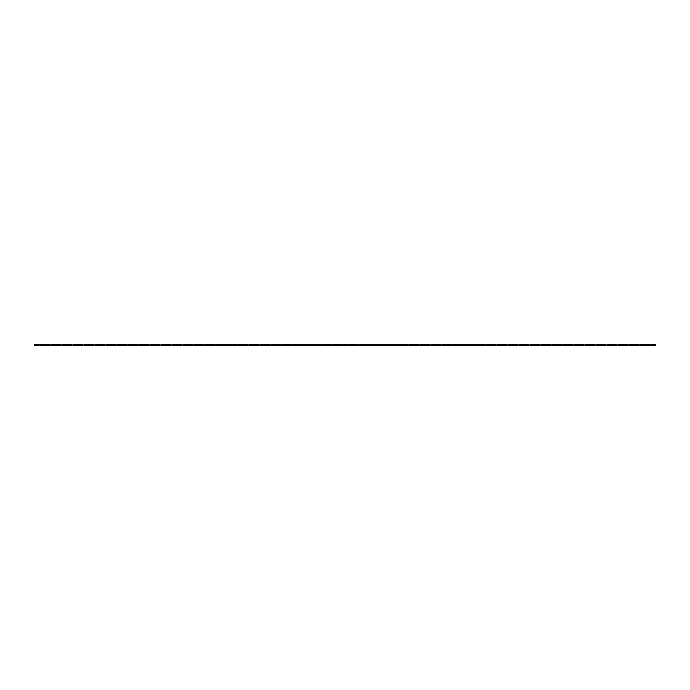 <?xml version="1.0" encoding="UTF-8"?>
<svg xmlns="http://www.w3.org/2000/svg" width="690" height="690" viewBox="0 0 690 690"><rect width="100%" height="100%" fill="white"/><g stroke="black" fill="none" stroke-linecap="round" stroke-linejoin="round"><path stroke-width="1.03" d="M35.268 344.448L35.268 345.552L34.5 345.552L34.5 344.448L36.147 344.448L36.147 345.552L38.907 345.552L38.907 344.448L38.131 344.448L38.131 345.552M35.268 345.552L36.147 345.552M36.147 344.448L37.251 344.448L37.251 345.552M37.251 344.448L38.131 344.448M40.779 344.448L40.779 345.552L40.003 345.552L40.003 344.448L41.659 344.448L41.659 345.552L44.41 345.552L44.41 344.448L43.643 344.448L43.643 345.552M40.779 345.552L41.659 345.552M41.659 344.448L42.754 344.448L42.754 345.552M42.754 344.448L43.643 344.448M46.282 344.448L46.282 345.552L45.514 345.552L45.514 344.448L47.162 344.448L47.162 345.552L49.913 345.552L49.913 344.448L49.145 344.448L49.145 345.552M46.282 345.552L47.162 345.552M47.162 344.448L48.266 344.448L48.266 345.552M48.266 344.448L49.145 344.448M51.785 344.448L51.785 345.552L51.017 345.552L51.017 344.448L52.664 344.448L52.664 345.552L55.424 345.552L55.424 344.448L54.648 344.448L54.648 345.552M51.785 345.552L52.664 345.552M52.664 344.448L53.768 344.448L53.768 345.552M53.768 344.448L54.648 344.448M57.296 344.448L57.296 345.552L56.52 345.552L56.52 344.448L58.176 344.448L58.176 345.552L60.927 345.552L60.927 344.448L60.151 344.448L60.151 345.552M57.296 345.552L58.176 345.552M58.176 344.448L59.271 344.448L59.271 345.552M59.271 344.448L60.151 344.448M62.799 344.448L62.799 345.552L62.022 345.552L62.022 344.448L63.678 344.448L63.678 345.552L66.43 345.552L66.43 344.448L65.662 344.448L65.662 345.552M62.799 345.552L63.678 345.552M63.678 344.448L64.782 344.448L64.782 345.552M64.782 344.448L65.662 344.448M68.301 344.448L68.301 345.552L67.534 345.552L67.534 344.448L69.181 344.448L69.181 345.552L71.933 345.552L71.933 344.448L71.165 344.448L71.165 345.552M68.301 345.552L69.181 345.552M69.181 344.448L70.285 344.448L70.285 345.552M70.285 344.448L71.165 344.448M73.804 344.448L73.804 345.552L73.037 345.552L73.037 344.448L74.692 344.448L74.692 345.552L77.444 345.552L77.444 344.448L76.668 344.448L76.668 345.552M73.804 345.552L74.692 345.552M74.692 344.448L75.788 344.448L75.788 345.552M75.788 344.448L76.668 344.448M79.316 344.448L79.316 345.552L78.539 345.552L78.539 344.448L80.195 344.448L80.195 345.552L82.947 345.552L82.947 344.448L82.179 344.448L82.179 345.552M79.316 345.552L80.195 345.552M80.195 344.448L81.299 344.448L81.299 345.552M81.299 344.448L82.179 344.448M84.818 344.448L84.818 345.552L84.051 345.552L84.051 344.448L85.698 344.448L85.698 345.552L88.449 345.552L88.449 344.448L87.682 344.448L87.682 345.552M84.818 345.552L85.698 345.552M85.698 344.448L86.802 344.448L86.802 345.552M86.802 344.448L87.682 344.448M90.321 344.448L90.321 345.552L89.553 345.552L89.553 344.448L91.201 344.448L91.201 345.552L93.961 345.552L93.961 344.448L93.185 344.448L93.185 345.552M90.321 345.552L91.201 345.552M91.201 344.448L92.305 344.448L92.305 345.552M92.305 344.448L93.185 344.448M95.832 344.448L95.832 345.552L95.056 345.552L95.056 344.448L96.712 344.448L96.712 345.552L99.463 345.552L99.463 344.448L98.696 344.448L98.696 345.552M95.832 345.552L96.712 345.552M96.712 344.448L97.808 344.448L97.808 345.552M97.808 344.448L98.696 344.448M101.335 344.448L101.335 345.552L100.567 345.552L100.567 344.448L102.215 344.448L102.215 345.552L104.966 345.552L104.966 344.448L104.199 344.448L104.199 345.552M101.335 345.552L102.215 345.552M102.215 344.448L103.319 344.448L103.319 345.552M103.319 344.448L104.199 344.448M106.838 344.448L106.838 345.552L106.07 345.552L106.07 344.448L107.718 344.448L107.718 345.552L110.478 345.552L110.478 344.448L109.701 344.448L109.701 345.552M106.838 345.552L107.718 345.552M107.718 344.448L108.822 344.448L108.822 345.552M108.822 344.448L109.701 344.448M112.349 344.448L112.349 345.552L111.573 345.552L111.573 344.448L113.229 344.448L113.229 345.552L115.98 345.552L115.98 344.448L115.204 344.448L115.204 345.552M112.349 345.552L113.229 345.552M113.229 344.448L114.324 344.448L114.324 345.552M114.324 344.448L115.204 344.448M117.852 344.448L117.852 345.552L117.076 345.552L117.076 344.448L118.732 344.448L118.732 345.552L121.483 345.552L121.483 344.448L120.716 344.448L120.716 345.552M117.852 345.552L118.732 345.552M118.732 344.448L119.836 344.448L119.836 345.552M119.836 344.448L120.716 344.448M123.355 344.448L123.355 345.552L122.587 345.552L122.587 344.448L124.234 344.448L124.234 345.552L126.986 345.552L126.986 344.448L126.218 344.448L126.218 345.552M123.355 345.552L124.234 345.552M124.234 344.448L125.338 344.448L125.338 345.552M125.338 344.448L126.218 344.448M128.858 344.448L128.858 345.552L128.09 345.552L128.09 344.448L129.746 344.448L129.746 345.552L132.497 345.552L132.497 344.448L131.721 344.448L131.721 345.552M128.858 345.552L129.746 345.552M129.746 344.448L130.841 344.448L130.841 345.552M130.841 344.448L131.721 344.448M134.369 344.448L134.369 345.552L133.593 345.552L133.593 344.448L135.249 344.448L135.249 345.552L138 345.552L138 344.448L137.232 344.448L137.232 345.552M134.369 345.552L135.249 345.552M135.249 344.448L136.353 344.448L136.353 345.552M136.353 344.448L137.232 344.448M139.872 344.448L139.872 345.552L139.104 345.552L139.104 344.448L140.751 344.448L140.751 345.552L143.503 345.552L143.503 344.448L142.735 344.448L142.735 345.552M139.872 345.552L140.751 345.552M140.751 344.448L141.855 344.448L141.855 345.552M141.855 344.448L142.735 344.448M145.374 344.448L145.374 345.552L144.607 345.552L144.607 344.448L146.254 344.448L146.254 345.552L149.014 345.552L149.014 344.448L148.238 344.448L148.238 345.552M145.374 345.552L146.254 345.552M146.254 344.448L147.358 344.448L147.358 345.552M147.358 344.448L148.238 344.448M150.886 344.448L150.886 345.552L150.109 345.552L150.109 344.448L151.766 344.448L151.766 345.552L154.517 345.552L154.517 344.448L153.749 344.448L153.749 345.552M150.886 345.552L151.766 345.552M151.766 344.448L152.861 344.448L152.861 345.552M152.861 344.448L153.749 344.448M156.388 344.448L156.388 345.552L155.621 345.552L155.621 344.448L157.268 344.448L157.268 345.552L160.02 345.552L160.02 344.448L159.252 344.448L159.252 345.552M156.388 345.552L157.268 345.552M157.268 344.448L158.372 344.448L158.372 345.552M158.372 344.448L159.252 344.448M161.891 344.448L161.891 345.552L161.124 345.552L161.124 344.448L162.771 344.448L162.771 345.552L165.522 345.552L165.522 344.448L164.755 344.448L164.755 345.552M161.891 345.552L162.771 345.552M162.771 344.448L163.875 344.448L163.875 345.552M163.875 344.448L164.755 344.448M167.403 344.448L167.403 345.552L166.626 345.552L166.626 344.448L168.282 344.448L168.282 345.552L171.034 345.552L171.034 344.448L170.258 344.448L170.258 345.552M167.403 345.552L168.282 345.552M168.282 344.448L169.378 344.448L169.378 345.552M169.378 344.448L170.258 344.448M172.905 344.448L172.905 345.552L172.129 345.552L172.129 344.448L173.785 344.448L173.785 345.552L176.537 345.552L176.537 344.448L175.769 344.448L175.769 345.552M172.905 345.552L173.785 345.552M173.785 344.448L174.889 344.448L174.889 345.552M174.889 344.448L175.769 344.448M178.408 344.448L178.408 345.552L177.641 345.552L177.641 344.448L179.288 344.448L179.288 345.552L182.039 345.552L182.039 344.448L181.272 344.448L181.272 345.552M178.408 345.552L179.288 345.552M179.288 344.448L180.392 344.448L180.392 345.552M180.392 344.448L181.272 344.448M183.911 344.448L183.911 345.552L183.143 345.552L183.143 344.448L184.799 344.448L184.799 345.552L187.551 345.552L187.551 344.448L186.774 344.448L186.774 345.552M183.911 345.552L184.799 345.552M184.799 344.448L185.895 344.448L185.895 345.552M185.895 344.448L186.774 344.448M189.422 344.448L189.422 345.552L188.646 345.552L188.646 344.448L190.302 344.448L190.302 345.552L193.053 345.552L193.053 344.448L192.286 344.448L192.286 345.552M189.422 345.552L190.302 345.552M190.302 344.448L191.397 344.448L191.397 345.552M191.397 344.448L192.286 344.448M194.925 344.448L194.925 345.552L194.157 345.552L194.157 344.448L195.805 344.448L195.805 345.552L198.556 345.552L198.556 344.448L197.788 344.448L197.788 345.552M194.925 345.552L195.805 345.552M195.805 344.448L196.909 344.448L196.909 345.552M196.909 344.448L197.788 344.448M200.428 344.448L200.428 345.552L199.66 345.552L199.66 344.448L201.308 344.448L201.308 345.552L204.067 345.552L204.067 344.448L203.291 344.448L203.291 345.552M200.428 345.552L201.308 345.552M201.308 344.448L202.412 344.448L202.412 345.552M202.412 344.448L203.291 344.448M205.939 344.448L205.939 345.552L205.163 345.552L205.163 344.448L206.819 344.448L206.819 345.552L209.57 345.552L209.57 344.448L208.803 344.448L208.803 345.552M205.939 345.552L206.819 345.552M206.819 344.448L207.914 344.448L207.914 345.552M207.914 344.448L208.803 344.448M211.442 344.448L211.442 345.552L210.674 345.552L210.674 344.448L212.322 344.448L212.322 345.552L215.073 345.552L215.073 344.448L214.305 344.448L214.305 345.552M211.442 345.552L212.322 345.552M212.322 344.448L213.426 344.448L213.426 345.552M213.426 344.448L214.305 344.448M216.945 344.448L216.945 345.552L216.177 345.552L216.177 344.448L217.824 344.448L217.824 345.552L220.576 345.552L220.576 344.448L219.808 344.448L219.808 345.552M216.945 345.552L217.824 345.552M217.824 344.448L218.928 344.448L218.928 345.552M218.928 344.448L219.808 344.448M222.447 344.448L222.447 345.552L221.68 345.552L221.68 344.448L223.336 344.448L223.336 345.552L226.087 345.552L226.087 344.448L225.311 344.448L225.311 345.552M222.447 345.552L223.336 345.552M223.336 344.448L224.431 344.448L224.431 345.552M224.431 344.448L225.311 344.448M227.959 344.448L227.959 345.552L227.183 345.552L227.183 344.448L228.839 344.448L228.839 345.552L231.59 345.552L231.59 344.448L230.822 344.448L230.822 345.552M227.959 345.552L228.839 345.552M228.839 344.448L229.943 344.448L229.943 345.552M229.943 344.448L230.822 344.448M233.462 344.448L233.462 345.552L232.694 345.552L232.694 344.448L234.341 344.448L234.341 345.552L237.093 345.552L237.093 344.448L236.325 344.448L236.325 345.552M233.462 345.552L234.341 345.552M234.341 344.448L235.445 344.448L235.445 345.552M235.445 344.448L236.325 344.448M238.964 344.448L238.964 345.552L238.197 345.552L238.197 344.448L239.853 344.448L239.853 345.552L242.604 345.552L242.604 344.448L241.828 344.448L241.828 345.552M238.964 345.552L239.853 345.552M239.853 344.448L240.948 344.448L240.948 345.552M240.948 344.448L241.828 344.448M244.476 344.448L244.476 345.552L243.699 345.552L243.699 344.448L245.355 344.448L245.355 345.552L248.107 345.552L248.107 344.448L247.339 344.448L247.339 345.552M244.476 345.552L245.355 345.552M245.355 344.448L246.451 344.448L246.451 345.552M246.451 344.448L247.339 344.448M249.978 344.448L249.978 345.552L249.211 345.552L249.211 344.448L250.858 344.448L250.858 345.552L253.61 345.552L253.61 344.448L252.842 344.448L252.842 345.552M249.978 345.552L250.858 345.552M250.858 344.448L251.962 344.448L251.962 345.552M251.962 344.448L252.842 344.448M255.481 344.448L255.481 345.552L254.714 345.552L254.714 344.448L256.361 344.448L256.361 345.552L259.121 345.552L259.121 344.448L258.345 344.448L258.345 345.552M255.481 345.552L256.361 345.552M256.361 344.448L257.465 344.448L257.465 345.552M257.465 344.448L258.345 344.448M260.993 344.448L260.993 345.552L260.216 345.552L260.216 344.448L261.872 344.448L261.872 345.552L264.624 345.552L264.624 344.448L263.847 344.448L263.847 345.552M260.993 345.552L261.872 345.552M261.872 344.448L262.968 344.448L262.968 345.552M262.968 344.448L263.847 344.448M266.495 344.448L266.495 345.552L265.728 345.552L265.728 344.448L267.375 344.448L267.375 345.552L270.126 345.552L270.126 344.448L269.359 344.448L269.359 345.552M266.495 345.552L267.375 345.552M267.375 344.448L268.479 344.448L268.479 345.552M268.479 344.448L269.359 344.448M271.998 344.448L271.998 345.552L271.23 345.552L271.23 344.448L272.878 344.448L272.878 345.552L275.629 345.552L275.629 344.448L274.862 344.448L274.862 345.552M271.998 345.552L272.878 345.552M272.878 344.448L273.982 344.448L273.982 345.552M273.982 344.448L274.862 344.448M277.501 344.448L277.501 345.552L276.733 345.552L276.733 344.448L278.389 344.448L278.389 345.552L281.14 345.552L281.14 344.448L280.364 344.448L280.364 345.552M277.501 345.552L278.389 345.552M278.389 344.448L279.485 344.448L279.485 345.552M279.485 344.448L280.364 344.448M283.012 344.448L283.012 345.552L282.236 345.552L282.236 344.448L283.892 344.448L283.892 345.552L286.643 345.552L286.643 344.448L285.876 344.448L285.876 345.552M283.012 345.552L283.892 345.552M283.892 344.448L284.996 344.448L284.996 345.552M284.996 344.448L285.876 344.448M288.515 344.448L288.515 345.552L287.747 345.552L287.747 344.448L289.395 344.448L289.395 345.552L292.146 345.552L292.146 344.448L291.378 344.448L291.378 345.552M288.515 345.552L289.395 345.552M289.395 344.448L290.499 344.448L290.499 345.552M290.499 344.448L291.378 344.448M294.018 344.448L294.018 345.552L293.25 345.552L293.25 344.448L294.897 344.448L294.897 345.552L297.657 345.552L297.657 344.448L296.881 344.448L296.881 345.552M294.018 345.552L294.897 345.552M294.897 344.448L296.001 344.448L296.001 345.552M296.001 344.448L296.881 344.448M299.529 344.448L299.529 345.552L298.753 345.552L298.753 344.448L300.409 344.448L300.409 345.552L303.16 345.552L303.16 344.448L302.393 344.448L302.393 345.552M299.529 345.552L300.409 345.552M300.409 344.448L301.504 344.448L301.504 345.552M301.504 344.448L302.393 344.448M305.032 344.448L305.032 345.552L304.264 345.552L304.264 344.448L305.912 344.448L305.912 345.552L308.663 345.552L308.663 344.448L307.895 344.448L307.895 345.552M305.032 345.552L305.912 345.552M305.912 344.448L307.015 344.448L307.015 345.552M307.015 344.448L307.895 344.448M310.535 344.448L310.535 345.552L309.767 345.552L309.767 344.448L311.414 344.448L311.414 345.552L314.174 345.552L314.174 344.448L313.398 344.448L313.398 345.552M310.535 345.552L311.414 345.552M311.414 344.448L312.518 344.448L312.518 345.552M312.518 344.448L313.398 344.448M316.046 344.448L316.046 345.552L315.27 345.552L315.27 344.448L316.926 344.448L316.926 345.552L319.677 345.552L319.677 344.448L318.901 344.448L318.901 345.552M316.046 345.552L316.926 345.552M316.926 344.448L318.021 344.448L318.021 345.552M318.021 344.448L318.901 344.448M321.549 344.448L321.549 345.552L320.772 345.552L320.772 344.448L322.428 344.448L322.428 345.552L325.18 345.552L325.18 344.448L324.412 344.448L324.412 345.552M321.549 345.552L322.428 345.552M322.428 344.448L323.532 344.448L323.532 345.552M323.532 344.448L324.412 344.448M327.051 344.448L327.051 345.552L326.284 345.552L326.284 344.448L327.931 344.448L327.931 345.552L330.683 345.552L330.683 344.448L329.915 344.448L329.915 345.552M327.051 345.552L327.931 345.552M327.931 344.448L329.035 344.448L329.035 345.552M329.035 344.448L329.915 344.448M332.554 344.448L332.554 345.552L331.787 345.552L331.787 344.448L333.443 344.448L333.443 345.552L336.194 345.552L336.194 344.448L335.418 344.448L335.418 345.552M332.554 345.552L333.443 345.552M333.443 344.448L334.538 344.448L334.538 345.552M334.538 344.448L335.418 344.448M338.065 344.448L338.065 345.552L337.289 345.552L337.289 344.448L338.945 344.448L338.945 345.552L341.697 345.552L341.697 344.448L340.929 344.448L340.929 345.552M338.065 345.552L338.945 345.552M338.945 344.448L340.049 344.448L340.049 345.552M340.049 344.448L340.929 344.448M343.568 344.448L343.568 345.552L342.801 345.552L342.801 344.448L344.448 344.448L344.448 345.552L347.199 345.552L347.199 344.448L346.432 344.448L346.432 345.552M343.568 345.552L344.448 345.552M344.448 344.448L345.552 344.448L345.552 345.552M345.552 344.448L346.432 344.448M349.071 344.448L349.071 345.552L348.303 345.552L348.303 344.448L349.951 344.448L349.951 345.552L352.711 345.552L352.711 344.448L351.935 344.448L351.935 345.552M349.071 345.552L349.951 345.552M349.951 344.448L351.055 344.448L351.055 345.552M351.055 344.448L351.935 344.448M354.582 344.448L354.582 345.552L353.806 345.552L353.806 344.448L355.462 344.448L355.462 345.552L358.214 345.552L358.214 344.448L357.446 344.448L357.446 345.552M354.582 345.552L355.462 345.552M355.462 344.448L356.558 344.448L356.558 345.552M356.558 344.448L357.446 344.448M360.085 344.448L360.085 345.552L359.318 345.552L359.318 344.448L360.965 344.448L360.965 345.552L363.716 345.552L363.716 344.448L362.949 344.448L362.949 345.552M360.085 345.552L360.965 345.552M360.965 344.448L362.069 344.448L362.069 345.552M362.069 344.448L362.949 344.448M365.588 344.448L365.588 345.552L364.82 345.552L364.82 344.448L366.468 344.448L366.468 345.552L369.228 345.552L369.228 344.448L368.451 344.448L368.451 345.552M365.588 345.552L366.468 345.552M366.468 344.448L367.572 344.448L367.572 345.552M367.572 344.448L368.451 344.448M371.099 344.448L371.099 345.552L370.323 345.552L370.323 344.448L371.979 344.448L371.979 345.552L374.73 345.552L374.73 344.448L373.954 344.448L373.954 345.552M371.099 345.552L371.979 345.552M371.979 344.448L373.074 344.448L373.074 345.552M373.074 344.448L373.954 344.448M376.602 344.448L376.602 345.552L375.826 345.552L375.826 344.448L377.482 344.448L377.482 345.552L380.233 345.552L380.233 344.448L379.466 344.448L379.466 345.552M376.602 345.552L377.482 345.552M377.482 344.448L378.586 344.448L378.586 345.552M378.586 344.448L379.466 344.448M382.105 344.448L382.105 345.552L381.337 345.552L381.337 344.448L382.985 344.448L382.985 345.552L385.736 345.552L385.736 344.448L384.968 344.448L384.968 345.552M382.105 345.552L382.985 345.552M382.985 344.448L384.089 344.448L384.089 345.552M384.089 344.448L384.968 344.448M387.608 344.448L387.608 345.552L386.84 345.552L386.84 344.448L388.496 344.448L388.496 345.552L391.247 345.552L391.247 344.448L390.471 344.448L390.471 345.552M387.608 345.552L388.496 345.552M388.496 344.448L389.591 344.448L389.591 345.552M389.591 344.448L390.471 344.448M393.119 344.448L393.119 345.552L392.343 345.552L392.343 344.448L393.999 344.448L393.999 345.552L396.75 345.552L396.75 344.448L395.982 344.448L395.982 345.552M393.119 345.552L393.999 345.552M393.999 344.448L395.103 344.448L395.103 345.552M395.103 344.448L395.982 344.448M398.622 344.448L398.622 345.552L397.854 345.552L397.854 344.448L399.501 344.448L399.501 345.552L402.253 345.552L402.253 344.448L401.485 344.448L401.485 345.552M398.622 345.552L399.501 345.552M399.501 344.448L400.605 344.448L400.605 345.552M400.605 344.448L401.485 344.448M404.124 344.448L404.124 345.552L403.357 345.552L403.357 344.448L405.004 344.448L405.004 345.552L407.764 345.552L407.764 344.448L406.988 344.448L406.988 345.552M404.124 345.552L405.004 345.552M405.004 344.448L406.108 344.448L406.108 345.552M406.108 344.448L406.988 344.448M409.636 344.448L409.636 345.552L408.86 345.552L408.86 344.448L410.516 344.448L410.516 345.552L413.267 345.552L413.267 344.448L412.499 344.448L412.499 345.552M409.636 345.552L410.516 345.552M410.516 344.448L411.611 344.448L411.611 345.552M411.611 344.448L412.499 344.448M415.139 344.448L415.139 345.552L414.371 345.552L414.371 344.448L416.018 344.448L416.018 345.552L418.77 345.552L418.77 344.448L418.002 344.448L418.002 345.552M415.139 345.552L416.018 345.552M416.018 344.448L417.122 344.448L417.122 345.552M417.122 344.448L418.002 344.448M420.641 344.448L420.641 345.552L419.874 345.552L419.874 344.448L421.521 344.448L421.521 345.552L424.272 345.552L424.272 344.448L423.505 344.448L423.505 345.552M420.641 345.552L421.521 345.552M421.521 344.448L422.625 344.448L422.625 345.552M422.625 344.448L423.505 344.448M426.153 344.448L426.153 345.552L425.376 345.552L425.376 344.448L427.032 344.448L427.032 345.552L429.784 345.552L429.784 344.448L429.007 344.448L429.007 345.552M426.153 345.552L427.032 345.552M427.032 344.448L428.128 344.448L428.128 345.552M428.128 344.448L429.007 344.448M431.655 344.448L431.655 345.552L430.879 345.552L430.879 344.448L432.535 344.448L432.535 345.552L435.287 345.552L435.287 344.448L434.519 344.448L434.519 345.552M431.655 345.552L432.535 345.552M432.535 344.448L433.639 344.448L433.639 345.552M433.639 344.448L434.519 344.448M437.158 344.448L437.158 345.552L436.391 345.552L436.391 344.448L438.038 344.448L438.038 345.552L440.789 345.552L440.789 344.448L440.022 344.448L440.022 345.552M437.158 345.552L438.038 345.552M438.038 344.448L439.142 344.448L439.142 345.552M439.142 344.448L440.022 344.448M442.661 344.448L442.661 345.552L441.893 345.552L441.893 344.448L443.549 344.448L443.549 345.552L446.301 345.552L446.301 344.448L445.524 344.448L445.524 345.552M442.661 345.552L443.549 345.552M443.549 344.448L444.645 344.448L444.645 345.552M444.645 344.448L445.524 344.448M448.172 344.448L448.172 345.552L447.396 345.552L447.396 344.448L449.052 344.448L449.052 345.552L451.803 345.552L451.803 344.448L451.036 344.448L451.036 345.552M448.172 345.552L449.052 345.552M449.052 344.448L450.147 344.448L450.147 345.552M450.147 344.448L451.036 344.448M453.675 344.448L453.675 345.552L452.907 345.552L452.907 344.448L454.555 344.448L454.555 345.552L457.306 345.552L457.306 344.448L456.539 344.448L456.539 345.552M453.675 345.552L454.555 345.552M454.555 344.448L455.659 344.448L455.659 345.552M455.659 344.448L456.539 344.448M459.178 344.448L459.178 345.552L458.41 345.552L458.41 344.448L460.058 344.448L460.058 345.552L462.818 345.552L462.818 344.448L462.041 344.448L462.041 345.552M459.178 345.552L460.058 345.552M460.058 344.448L461.161 344.448L461.161 345.552M461.161 344.448L462.041 344.448M464.689 344.448L464.689 345.552L463.913 345.552L463.913 344.448L465.569 344.448L465.569 345.552L468.32 345.552L468.32 344.448L467.553 344.448L467.553 345.552M464.689 345.552L465.569 345.552M465.569 344.448L466.664 344.448L466.664 345.552M466.664 344.448L467.553 344.448M470.192 344.448L470.192 345.552L469.424 345.552L469.424 344.448L471.072 344.448L471.072 345.552L473.823 345.552L473.823 344.448L473.055 344.448L473.055 345.552M470.192 345.552L471.072 345.552M471.072 344.448L472.176 344.448L472.176 345.552M472.176 344.448L473.055 344.448M475.695 344.448L475.695 345.552L474.927 345.552L474.927 344.448L476.574 344.448L476.574 345.552L479.326 345.552L479.326 344.448L478.558 344.448L478.558 345.552M475.695 345.552L476.574 345.552M476.574 344.448L477.678 344.448L477.678 345.552M477.678 344.448L478.558 344.448M481.197 344.448L481.197 345.552L480.43 345.552L480.43 344.448L482.086 344.448L482.086 345.552L484.837 345.552L484.837 344.448L484.061 344.448L484.061 345.552M481.197 345.552L482.086 345.552M482.086 344.448L483.181 344.448L483.181 345.552M483.181 344.448L484.061 344.448M486.709 344.448L486.709 345.552L485.933 345.552L485.933 344.448L487.589 344.448L487.589 345.552L490.34 345.552L490.34 344.448L489.572 344.448L489.572 345.552M486.709 345.552L487.589 345.552M487.589 344.448L488.693 344.448L488.693 345.552M488.693 344.448L489.572 344.448M492.212 344.448L492.212 345.552L491.444 345.552L491.444 344.448L493.091 344.448L493.091 345.552L495.843 345.552L495.843 344.448L495.075 344.448L495.075 345.552M492.212 345.552L493.091 345.552M493.091 344.448L494.195 344.448L494.195 345.552M494.195 344.448L495.075 344.448M497.714 344.448L497.714 345.552L496.947 345.552L496.947 344.448L498.603 344.448L498.603 345.552L501.354 345.552L501.354 344.448L500.578 344.448L500.578 345.552M497.714 345.552L498.603 345.552M498.603 344.448L499.698 344.448L499.698 345.552M499.698 344.448L500.578 344.448M503.226 344.448L503.226 345.552L502.449 345.552L502.449 344.448L504.105 344.448L504.105 345.552L506.857 345.552L506.857 344.448L506.089 344.448L506.089 345.552M503.226 345.552L504.105 345.552M504.105 344.448L505.201 344.448L505.201 345.552M505.201 344.448L506.089 344.448M508.728 344.448L508.728 345.552L507.961 345.552L507.961 344.448L509.608 344.448L509.608 345.552L512.36 345.552L512.36 344.448L511.592 344.448L511.592 345.552M508.728 345.552L509.608 345.552M509.608 344.448L510.712 344.448L510.712 345.552M510.712 344.448L511.592 344.448M514.231 344.448L514.231 345.552L513.464 345.552L513.464 344.448L515.111 344.448L515.111 345.552L517.871 345.552L517.871 344.448L517.095 344.448L517.095 345.552M514.231 345.552L515.111 345.552M515.111 344.448L516.215 344.448L516.215 345.552M516.215 344.448L517.095 344.448M519.743 344.448L519.743 345.552L518.966 345.552L518.966 344.448L520.622 344.448L520.622 345.552L523.374 345.552L523.374 344.448L522.597 344.448L522.597 345.552M519.743 345.552L520.622 345.552M520.622 344.448L521.718 344.448L521.718 345.552M521.718 344.448L522.597 344.448M525.245 344.448L525.245 345.552L524.478 345.552L524.478 344.448L526.125 344.448L526.125 345.552L528.876 345.552L528.876 344.448L528.109 344.448L528.109 345.552M525.245 345.552L526.125 345.552M526.125 344.448L527.229 344.448L527.229 345.552M527.229 344.448L528.109 344.448M530.748 344.448L530.748 345.552L529.98 345.552L529.98 344.448L531.628 344.448L531.628 345.552L534.379 345.552L534.379 344.448L533.611 344.448L533.611 345.552M530.748 345.552L531.628 345.552M531.628 344.448L532.732 344.448L532.732 345.552M532.732 344.448L533.611 344.448M536.251 344.448L536.251 345.552L535.483 345.552L535.483 344.448L537.139 344.448L537.139 345.552L539.891 345.552L539.891 344.448L539.114 344.448L539.114 345.552M536.251 345.552L537.139 345.552M537.139 344.448L538.235 344.448L538.235 345.552M538.235 344.448L539.114 344.448M541.762 344.448L541.762 345.552L540.986 345.552L540.986 344.448L542.642 344.448L542.642 345.552L545.393 345.552L545.393 344.448L544.626 344.448L544.626 345.552M541.762 345.552L542.642 345.552M542.642 344.448L543.746 344.448L543.746 345.552M543.746 344.448L544.626 344.448M547.265 344.448L547.265 345.552L546.497 345.552L546.497 344.448L548.145 344.448L548.145 345.552L550.896 345.552L550.896 344.448L550.128 344.448L550.128 345.552M547.265 345.552L548.145 345.552M548.145 344.448L549.249 344.448L549.249 345.552M549.249 344.448L550.128 344.448M552.768 344.448L552.768 345.552L552 345.552L552 344.448L553.647 344.448L553.647 345.552L556.407 345.552L556.407 344.448L555.631 344.448L555.631 345.552M552.768 345.552L553.647 345.552M553.647 344.448L554.751 344.448L554.751 345.552M554.751 344.448L555.631 344.448M558.279 344.448L558.279 345.552L557.503 345.552L557.503 344.448L559.159 344.448L559.159 345.552L561.91 345.552L561.91 344.448L561.143 344.448L561.143 345.552M558.279 345.552L559.159 345.552M559.159 344.448L560.254 344.448L560.254 345.552M560.254 344.448L561.143 344.448M563.782 344.448L563.782 345.552L563.014 345.552L563.014 344.448L564.661 344.448L564.661 345.552L567.413 345.552L567.413 344.448L566.645 344.448L566.645 345.552M563.782 345.552L564.661 345.552M564.661 344.448L565.766 344.448L565.766 345.552M565.766 344.448L566.645 344.448M569.284 344.448L569.284 345.552L568.517 345.552L568.517 344.448L570.164 344.448L570.164 345.552L572.924 345.552L572.924 344.448L572.148 344.448L572.148 345.552M569.284 345.552L570.164 345.552M570.164 344.448L571.268 344.448L571.268 345.552M571.268 344.448L572.148 344.448M574.796 344.448L574.796 345.552L574.02 345.552L574.02 344.448L575.676 344.448L575.676 345.552L578.427 345.552L578.427 344.448L577.651 344.448L577.651 345.552M574.796 345.552L575.676 345.552M575.676 344.448L576.771 344.448L576.771 345.552M576.771 344.448L577.651 344.448M580.299 344.448L580.299 345.552L579.522 345.552L579.522 344.448L581.178 344.448L581.178 345.552L583.93 345.552L583.93 344.448L583.162 344.448L583.162 345.552M580.299 345.552L581.178 345.552M581.178 344.448L582.282 344.448L582.282 345.552M582.282 344.448L583.162 344.448M585.801 344.448L585.801 345.552L585.034 345.552L585.034 344.448L586.681 344.448L586.681 345.552L589.433 345.552L589.433 344.448L588.665 344.448L588.665 345.552M585.801 345.552L586.681 345.552M586.681 344.448L587.785 344.448L587.785 345.552M587.785 344.448L588.665 344.448M591.304 344.448L591.304 345.552L590.536 345.552L590.536 344.448L592.192 344.448L592.192 345.552L594.944 345.552L594.944 344.448L594.168 344.448L594.168 345.552M591.304 345.552L592.192 345.552M592.192 344.448L593.288 344.448L593.288 345.552M593.288 344.448L594.168 344.448M596.816 344.448L596.816 345.552L596.039 345.552L596.039 344.448L597.695 344.448L597.695 345.552L600.447 345.552L600.447 344.448L599.679 344.448L599.679 345.552M596.816 345.552L597.695 345.552M597.695 344.448L598.799 344.448L598.799 345.552M598.799 344.448L599.679 344.448M602.318 344.448L602.318 345.552L601.551 345.552L601.551 344.448L603.198 344.448L603.198 345.552L605.949 345.552L605.949 344.448L605.182 344.448L605.182 345.552M602.318 345.552L603.198 345.552M603.198 344.448L604.302 344.448L604.302 345.552M604.302 344.448L605.182 344.448M607.821 344.448L607.821 345.552L607.053 345.552L607.053 344.448L608.701 344.448L608.701 345.552L611.461 345.552L611.461 344.448L610.684 344.448L610.684 345.552M607.821 345.552L608.701 345.552M608.701 344.448L609.805 344.448L609.805 345.552M609.805 344.448L610.684 344.448M613.332 344.448L613.332 345.552L612.556 345.552L612.556 344.448L614.212 344.448L614.212 345.552L616.964 345.552L616.964 344.448L616.196 344.448L616.196 345.552M613.332 345.552L614.212 345.552M614.212 344.448L615.308 344.448L615.308 345.552M615.308 344.448L616.196 344.448M618.835 344.448L618.835 345.552L618.067 345.552L618.067 344.448L619.715 344.448L619.715 345.552L622.466 345.552L622.466 344.448L621.699 344.448L621.699 345.552M618.835 345.552L619.715 345.552M619.715 344.448L620.819 344.448L620.819 345.552M620.819 344.448L621.699 344.448M624.338 344.448L624.338 345.552L623.57 345.552L623.57 344.448L625.218 344.448L625.218 345.552L627.978 345.552L627.978 344.448L627.201 344.448L627.201 345.552M624.338 345.552L625.218 345.552M625.218 344.448L626.322 344.448L626.322 345.552M626.322 344.448L627.201 344.448M629.849 344.448L629.849 345.552L629.073 345.552L629.073 344.448L630.729 344.448L630.729 345.552L633.48 345.552L633.48 344.448L632.704 344.448L632.704 345.552M629.849 345.552L630.729 345.552M630.729 344.448L631.824 344.448L631.824 345.552M631.824 344.448L632.704 344.448M635.352 344.448L635.352 345.552L634.576 345.552L634.576 344.448L636.232 344.448L636.232 345.552L638.983 345.552L638.983 344.448L638.216 344.448L638.216 345.552M635.352 345.552L636.232 345.552M636.232 344.448L637.336 344.448L637.336 345.552M637.336 344.448L638.216 344.448M640.855 344.448L640.855 345.552L640.087 345.552L640.087 344.448L641.735 344.448L641.735 345.552L644.486 345.552L644.486 344.448L643.718 344.448L643.718 345.552M640.855 345.552L641.735 345.552M641.735 344.448L642.839 344.448L642.839 345.552M642.839 344.448L643.718 344.448M646.357 344.448L646.357 345.552L645.59 345.552L645.59 344.448L647.246 344.448L647.246 345.552L649.997 345.552L649.997 344.448L649.221 344.448L649.221 345.552M646.357 345.552L647.246 345.552M647.246 344.448L648.341 344.448L648.341 345.552M648.341 344.448L649.221 344.448M651.869 344.448L651.869 345.552L651.093 345.552L651.093 344.448L652.749 344.448L652.749 345.552L655.5 345.552L655.5 344.448L654.732 344.448L654.732 345.552M651.869 345.552L652.749 345.552M652.749 344.448L653.853 344.448L653.853 345.552M653.853 344.448L654.732 344.448"/></g></svg>
